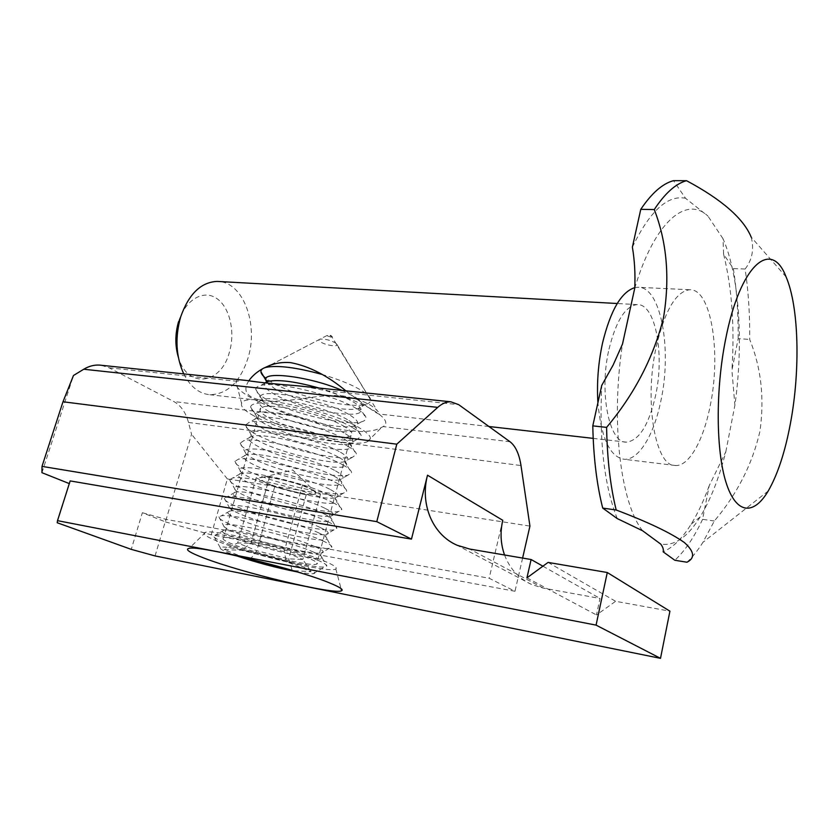 <?xml version="1.0" encoding="UTF-8"?>
<svg xmlns="http://www.w3.org/2000/svg" width="839" height="839" viewBox="0 0 839 839"><rect width="100%" height="100%" fill="white"/><g stroke="black" fill="none" stroke-linecap="round" stroke-linejoin="round"><path stroke-width="0.63" stroke-dasharray="4.2 3.15" d="M304.232 386.485L325.847 390.659C347.451 397.413 363.927 404.356 375.264 411.467C385.772 418.42 388.405 423.464 383.161 426.579L381.766 427.282C366.695 436.332 330.692 429.998 297.541 416.343C278.254 410.47 262.523 404.146 250.379 397.382C239.755 391.289 235.014 386.286 236.168 382.374L236.839 381.273L243.153 380.109M253.724 415.766C244.569 410.691 240.531 406.59 241.601 403.475C242.607 391.373 332.506 410.198 361.011 428.855C370.901 435.084 372.977 439.384 367.241 441.744C352.663 448.299 282.114 432.012 253.724 415.766M217.658 541.291C205.419 536.341 201.423 533.331 205.67 532.262C215.12 529 297.918 549.22 325.689 561.669C334.142 565.329 337.519 567.751 335.81 568.936C330.618 573.698 250.536 554.82 217.658 541.291M232.393 544.071C224.506 540.861 221.569 538.806 223.594 537.904C228.166 534.852 288.616 549.377 309.528 558.617C316.324 561.543 318.705 563.378 316.649 564.123C310.902 566.807 254.93 553.436 232.393 544.071M344.976 426.894C325.522 414.435 266.33 401.283 260.772 408.048C258.433 410.198 260.971 413.365 268.365 417.56C289.465 429.872 344.43 441.954 351.048 435.567C353.355 433.679 351.331 430.785 344.976 426.894M101.32 365.28L109.101 367.807L173.809 401.545C180.878 405.457 185.765 412.431 188.481 422.457L191.544 434.245L165.409 521.9L142.357 512.713L131.251 549.367M165.409 521.9L211.239 534.789L514.989 591.264L489.158 578.249L165.965 519.362L142.357 512.713M57.188 522.739L69.312 483.6M69.616 483.715L70.161 480.915M211.239 534.789L227.379 478.943L529.933 526.095M227.379 478.943L191.544 434.245M522.603 558.071L514.989 591.264M155.058 555.921L165.965 519.362M502.76 520.295L489.158 578.249M504.554 554.999C509.672 568.538 518.649 578.365 531.486 584.447L543.232 588.097L600 598.448L596.477 614.966L615.616 601.29L669.921 611.18M41.95 472.693L73.486 375.484M542.917 566.189L600 598.448M526.934 577.872L596.477 614.966M548.077 562.413L615.616 601.29M265.512 482.362C259.702 479.447 258.8 477.748 262.817 477.244L263.142 477.223C267.998 477.045 275.643 478.23 286.068 480.789C296.88 483.558 305.396 486.463 311.626 489.483L302.522 484.911L269.634 476.667L256.147 477.811L274.689 486.809L306.214 494.727L320.54 493.972L311.626 489.483L316.177 492.787L313.304 494.349C308.312 494.486 300.698 493.29 290.441 490.763C280.142 488.13 271.836 485.33 265.512 482.362M297.289 571.915C304.977 573.32 310.252 573.928 313.094 573.719C316.712 573.331 314.656 571.527 306.927 568.286C284.715 558.764 220.594 543.63 220.3 547.741C219.682 548.748 222.838 550.615 229.76 553.341L236.074 555.67M317.572 560.137C324.462 563.095 327.493 565.129 326.675 566.231L324.578 566.923C313.241 568.58 250.871 553.341 224.999 542.676C216.693 539.32 212.865 536.97 213.515 535.649L215.592 534.925C225.754 532.859 294.143 549.713 317.572 560.137M322.742 540.83C329.423 543.871 332.412 546.042 331.73 547.332L329.328 548.286C317.404 550.374 255.727 535.387 230.253 524.302C222.167 520.862 218.392 518.366 218.916 516.834L221.286 515.838C232.141 513.342 299.712 529.944 322.742 540.83M327.871 521.669C334.352 524.784 337.299 527.07 336.733 528.549L334.037 529.808C321.536 532.304 260.541 517.548 235.465 506.053C227.61 502.53 223.877 499.908 224.286 498.167L226.97 496.866C238.486 493.972 305.239 510.332 327.871 521.669M332.957 502.634C339.239 505.823 342.155 508.224 341.704 509.86L338.704 511.465C325.637 514.349 265.334 499.813 240.646 487.931C233.011 484.344 229.33 481.586 229.624 479.667L232.613 478.02C244.778 474.738 310.724 490.867 332.957 502.634M338.012 483.746C344.095 486.987 346.968 489.494 346.633 491.287L343.319 493.259C329.717 496.531 270.106 482.205 245.796 469.924C238.37 466.285 234.752 463.411 234.92 461.314L238.245 459.29C251.029 455.64 316.156 471.56 338.012 483.746M343.036 464.984C348.919 468.277 351.761 470.889 351.531 472.818L347.891 475.199C333.765 478.817 274.835 464.691 250.903 452.053C243.698 448.351 240.122 445.373 240.195 443.107L243.845 440.664C257.237 436.668 321.557 452.399 343.036 464.984M348.017 446.358C353.712 449.694 356.512 452.389 356.386 454.455L352.411 457.286C337.781 461.24 279.544 447.292 255.979 434.298C248.984 430.554 245.46 427.471 245.428 425.058L249.424 422.164C263.404 417.843 326.906 433.385 348.017 446.358M352.957 427.869C358.473 431.236 361.221 434.015 361.2 436.196L356.9 439.5C341.777 443.779 284.222 429.998 261.013 416.658C254.227 412.872 250.767 409.705 250.62 407.146C250.641 405.604 252.088 404.482 254.972 403.779C269.539 399.144 332.223 414.518 352.957 427.869M357.875 409.505C363.203 412.903 365.909 415.745 365.982 418.042C365.972 419.804 364.42 421.073 361.336 421.849C345.741 426.432 288.868 412.819 266.026 399.144C259.44 395.326 256.031 392.075 255.79 389.39C255.738 387.608 257.311 386.318 260.51 385.51C275.622 380.581 337.498 395.798 357.875 409.505M335.673 343.046L337.079 344.651C337.834 347.273 324.892 345.049 320.425 341.798C318.652 340.529 318.495 339.659 319.963 339.176C324.924 338.757 330.157 340.047 335.673 343.046M321.767 374.351C339.596 379.585 353.25 385.227 362.752 391.278C367.902 394.687 370.565 397.592 370.723 399.993C370.786 401.996 369.129 403.444 365.731 404.335C349.685 409.201 293.482 395.746 270.997 381.745L266.047 378.41M244.348 557.599L224.16 549.639L241.58 550.248L286.351 561.606L311.175 571.726L292.832 570.572M320.54 493.972L302.827 559.466L284.211 551.684L250.934 543.253L237.678 542.959L256.818 550.741L288.721 558.837L302.827 559.466L311.175 571.726M302.522 484.911L284.211 551.684L286.351 561.606M306.214 494.727L288.721 558.837L292.161 570.373M274.689 486.809L256.818 550.741L250.452 559.078M256.147 477.811L237.678 542.959L224.16 549.639M269.634 476.667L250.934 543.253L241.58 550.248M751.241 237.206C754.24 249.298 752.195 259.901 745.116 269.025C748.409 290.923 749.94 314.394 749.678 339.417C761.214 367.797 764.623 398.494 759.893 431.487C752.289 464.292 737.103 494.129 714.335 521.009L702.883 542.382C697.796 550.447 692.5 557.065 686.984 562.224M178.581 321.631C185.157 299.901 203.195 289.35 216.41 298.264C229.718 306.875 235.507 331.825 229.372 352.286C221.171 384.472 187.433 389.464 178.319 357.131M183.751 373.9C190.369 386.748 199.063 393.701 209.823 394.729C227.411 394.299 240.132 382.081 248.008 358.085C258.527 324.756 243.614 282.995 218.958 281.505M331.132 337.131L327.598 335.999L327.483 335.254L331.908 336.345L332.307 336.796L331.132 337.131M263.593 368.195L262.848 368.604M248.847 380.77C241.873 391.425 247.222 398.168 264.904 401C290.997 402.825 320.425 393.376 343.172 395.945C360.088 399.207 371.446 404.146 377.267 410.753C379.333 412.694 380.067 413.795 379.459 414.047C378.284 415.085 361.21 402.416 345.846 390.838M656.287 346.549C664.887 310.451 675.993 291.521 689.616 289.749C711.294 288.28 721.393 353.25 710.14 406.066C703.428 440.433 689.05 466.39 675.5 465.509C655.5 467.333 643.733 402.164 656.287 346.549M634.766 287.641L637.724 287.263C660.922 285.9 672.364 349.653 660.765 401.367C653.885 435.022 638.72 460.307 624.216 459.29C609.995 457.119 601.217 438.283 597.903 402.804M609.009 349.118C616.057 320.802 625.454 305.962 637.189 304.609C655.563 303.498 664.855 354.457 655.49 396.029C648.746 425.237 639.045 440.611 626.387 442.153C609.166 443.38 598.805 392.348 609.009 349.118M714.335 521.009L702.579 519.341L709.196 485.739L725.808 451.791C719.044 478.209 710.465 499.939 700.104 517.013C687.581 537.243 674.451 546.273 660.723 544.091M709.196 485.739C703.816 500.6 697.796 513.426 691.116 524.207C682.338 538.323 673.014 547.521 663.156 551.831M745.116 269.025L733.359 268.574L723.606 254.248L722.998 238.685C739.579 276.377 743.616 343.591 734.891 405.279L731.912 370.387L738.173 338.641L749.678 339.417M723.606 254.248C731.965 287.934 734.744 326.644 731.912 370.387M634.735 288.259C654.483 221.506 686.459 195.288 707.969 216.137L685.494 198.245L673.528 180.658M632.386 247.148C649.837 211.082 667.529 194.784 685.494 198.245M642.59 530.751C620.598 503.295 610.477 421.377 622.507 344.042M722.998 238.685L707.969 216.137M725.808 451.791L734.891 405.279M617.242 518.586C604.269 485.75 599.109 441.335 601.762 385.363M733.359 268.574C736.768 290.378 738.372 313.734 738.173 338.641M702.579 519.341C694.189 537.264 684.939 550.898 674.829 560.274M325.847 390.659L458.692 404.66M510.007 441.744L383.161 426.579M297.541 416.343L173.809 401.545M109.101 367.807L236.839 381.273M188.481 422.457L520.988 465.54M543.232 588.097L469.662 549.042M315.118 546.682C323.298 550.363 325.312 552.502 321.169 553.09C310.923 554.81 256.105 541.459 233.662 531.842C226.551 528.853 223.258 526.724 223.772 525.455C223.573 520.159 291.783 535.922 315.118 546.682M320.267 527.532C328.479 531.444 330.377 533.782 325.952 534.527C315.181 536.624 260.981 523.484 238.895 513.489C231.973 510.437 228.722 508.182 229.131 506.735C228.502 500.631 297.006 516.142 320.267 527.532M325.375 508.507C333.628 512.671 335.401 515.198 330.681 516.111C319.418 518.554 265.827 505.613 244.076 495.272C237.353 492.157 234.144 489.787 234.448 488.172C233.41 481.25 302.187 496.51 325.375 508.507M330.451 489.619C338.736 494.024 340.382 496.761 335.38 497.842C323.623 500.61 270.64 487.858 249.235 477.181C242.702 474.004 239.535 471.528 239.734 469.756C238.266 462.016 307.336 477.003 330.451 489.619M335.485 470.868C343.812 475.524 345.322 478.471 340.015 479.698C327.797 482.803 275.423 470.218 254.353 459.206C248.008 455.986 244.883 453.417 244.988 451.487C243.09 442.94 312.444 457.622 335.485 470.868M340.487 452.252C348.835 457.161 350.22 460.307 344.619 461.702C331.94 465.1 280.184 452.693 259.429 441.356C253.273 438.094 250.2 435.431 250.211 433.375C247.872 424.01 317.509 438.388 340.487 452.252M345.458 433.773C353.838 438.933 355.075 442.289 349.181 443.841C336.061 447.533 284.903 435.273 264.484 423.632C258.506 420.329 255.476 417.581 255.402 415.399C252.623 405.227 322.543 419.28 345.458 433.773M350.387 415.41C358.798 420.832 359.9 424.398 353.691 426.118C340.152 430.071 289.602 417.958 269.497 406.024C263.698 402.689 260.719 399.878 260.551 397.571C257.342 386.58 327.546 400.297 350.387 415.41M342.092 390.439L355.285 397.183C363.717 402.867 364.682 406.642 358.169 408.52C344.21 412.736 294.269 400.759 274.479 388.53L266.655 382.259M313.65 552.125C319.722 554.778 322.428 556.635 321.757 557.673C320.173 562.266 257.248 547.689 232.183 537.054C222.66 533.08 219.986 530.751 224.17 530.059C233.389 528.119 293.01 542.791 313.65 552.125M318.81 532.933C324.703 535.66 327.367 537.621 326.801 538.827C325.626 544.238 262.397 529.86 237.416 518.67C227.841 514.464 225.303 511.926 229.802 511.045C239.608 508.749 298.516 523.19 318.81 532.933M323.938 513.877C329.643 516.656 332.275 518.733 331.825 520.096C331.059 526.326 267.515 512.168 242.618 500.411C233.001 495.964 230.589 493.206 235.402 492.157C245.796 489.504 303.991 503.746 323.938 513.877M329.014 494.947C334.551 497.789 337.152 499.96 336.796 501.47C336.449 508.518 272.602 494.601 247.778 482.289C238.108 477.59 235.843 474.622 240.982 473.385C251.931 470.396 309.413 484.449 329.014 494.947M334.069 476.164C339.428 479.048 341.987 481.313 341.735 482.949C341.809 490.825 277.646 477.16 252.906 464.282C243.195 459.332 241.076 456.154 246.53 454.738C258.024 451.434 314.803 465.299 334.069 476.164M339.082 457.507C344.273 460.433 346.79 462.782 346.633 464.544C347.136 473.238 282.659 459.835 258.003 446.39C248.25 441.188 246.267 437.79 252.057 436.207C264.075 432.599 320.141 446.296 339.082 457.507M344.053 438.986C349.087 441.954 351.562 444.376 351.499 446.254C352.432 455.766 287.641 442.646 263.058 428.635C253.263 423.171 251.427 419.552 257.563 417.78C270.085 413.9 325.448 427.439 344.053 438.986M348.993 420.591C353.859 423.59 356.302 426.076 356.323 428.058C357.697 438.398 292.58 425.562 268.081 410.995C258.244 405.268 256.566 401.43 263.037 399.479C276.052 395.326 330.713 408.719 348.993 420.591M319.072 388.038C334.153 392.526 345.762 397.298 353.901 402.332C358.61 405.342 361.011 407.89 361.106 409.967C362.93 421.126 297.499 408.603 273.074 393.47C265.502 388.96 262.827 385.437 265.051 382.909M241.601 403.475L236.168 382.374M205.67 532.262L189.205 548.318M260.772 408.048L223.594 537.904M351.048 435.567L316.649 564.123M531.486 584.447L457.024 545.214M335.81 568.936L341.022 588.559M367.241 441.744L381.766 427.282M329.328 548.286L321.169 553.09L320.697 555.156L326.675 566.231M334.037 529.808L325.952 534.527L325.689 536.467L331.73 547.332M338.704 511.465L330.681 516.111L330.65 517.915L336.733 528.549M343.319 493.259L335.38 497.842L335.579 499.488L341.704 509.86M347.891 475.199L340.015 479.698L346.633 491.287M352.411 457.286L344.619 461.702L351.531 472.818M356.9 439.5L349.181 443.841L351.499 446.254L356.386 454.455M361.336 421.849L353.691 426.118L356.323 428.058L361.2 436.196M365.731 404.335L358.169 408.52L361.106 409.967L365.982 418.042M255.79 389.39L260.551 397.571L263.037 399.479L254.972 403.779M250.62 407.146L257.563 417.78L249.424 422.164M245.428 425.058L252.057 436.207L243.845 440.664M240.195 443.107L246.519 454.728L238.245 459.29M234.92 461.314L240.887 471.717L240.982 473.385L232.613 478.02M229.624 479.667L235.549 490.333L235.402 492.157L226.97 496.866M224.286 498.167L230.169 509.084L229.802 511.045L221.286 515.838M218.916 516.834L224.758 527.962L224.17 530.059L215.592 534.925M316.177 492.787L292.706 469.966L263.142 477.223M313.094 573.719L324.578 566.923M337.079 344.651L370.723 399.993M265.355 382.951L260.51 385.51M319.963 339.176L269.56 365.5L327.483 335.254L331.027 335.443L377.267 410.753M220.3 547.741L213.515 535.649M786.091 276.912L751.251 237.206M689.616 289.749L637.724 287.263M637.189 304.609L617.231 303.508M626.387 442.153L593.183 438.378M488.917 426.506L379.459 414.047M264.904 401L209.823 394.729M675.5 465.509L624.216 459.29M700.104 517.013L691.116 524.207M768.209 491.004L702.883 542.382"/><path stroke-width="1.26" d="M304.232 386.485L297.363 385.772C274.972 384.063 257.961 382.29 246.33 380.434L243.153 380.109M203.961 558.05C189.467 552.534 184.549 549.293 189.205 548.318C199.346 545.193 297.488 569.335 329.947 583.074C339.816 587.111 343.707 589.67 341.609 590.75C335.065 595.134 242.733 573.037 203.961 558.05M297.363 385.772L450.921 401.818L458.692 404.66L510.007 441.744C515.534 446.023 519.194 453.951 520.988 465.54L529.933 526.095L522.603 558.071M62.998 401.766L42.002 466.39L376.784 521.648L396.795 444.177L62.998 401.766L73.486 375.484L83.743 369.244C88.913 366.15 94.178 364.766 99.516 365.091L101.32 365.28M450.921 401.818C446.526 401.629 442.132 403.486 437.738 407.376L83.743 369.244M376.784 521.648L411.477 539.12L70.161 480.915L57.503 520.652L596.078 625.128L607.279 572.513L548.077 562.413L526.934 577.872L531.108 559.519L469.662 549.042L457.024 545.214C432.2 534.433 419.951 503.788 427.512 475.21L502.76 520.295C500.013 532.304 500.621 543.871 504.554 554.999M57.503 520.652L57.188 522.739L131.251 549.367L155.058 555.921L660.503 658.342L596.078 625.128M42.002 466.39L41.95 472.693L69.312 483.6M396.795 444.177L437.738 407.376M607.279 572.513L669.921 611.18L660.503 658.342M411.477 539.12L427.512 475.21M531.108 559.519L542.917 566.189M236.074 555.67C256.168 562.455 276.566 567.867 297.289 571.915M266.047 378.41C262.806 375.903 261.107 373.691 260.929 371.771C260.803 369.747 262.492 368.269 266.015 367.346C277.678 365.08 296.272 367.419 321.767 374.351M292.832 570.572L249.907 559.791L244.348 557.599M249.907 559.791L250.452 559.078M725.62 339.281C740.176 264.054 771.597 238.402 786.091 276.912C798.99 306.896 800.406 370.135 790.516 422.95C785.157 451.77 777.722 474.444 768.209 491.004C753.705 515.566 736.233 514.632 726.102 482.656C715.94 450.9 715.447 389.925 725.62 339.281M616.193 510.007L602.717 508.077L617.242 518.586L642.59 530.751L660.723 544.091C662.946 547.018 663.754 549.597 663.156 551.831L674.829 560.274L686.984 562.224C695.237 558.019 694.356 551.443 684.32 542.497C670.801 532.922 648.086 522.089 616.193 510.007C610.393 486.515 607.195 458.975 606.597 427.376C634.452 394.089 653.392 357.655 663.439 318.096C670.036 278.496 666.984 242.314 654.273 209.551C665.023 193.243 675.783 183.626 686.543 180.689C721.96 199.682 743.532 218.518 751.241 237.206M218.958 281.505L217.112 281.411C200.867 282.187 188.712 294.059 180.626 317.027C174.89 337.624 175.928 356.585 183.751 373.9M345.846 390.838C327.283 375.463 308.867 366.056 290.577 362.626C282.984 362.039 275.979 362.993 269.56 365.5L263.593 368.195M262.848 368.604C256.734 372.023 252.078 376.082 248.847 380.77M597.903 402.804C596.697 382.731 598.259 362.679 602.622 342.658C610.593 310.273 621.311 291.93 634.766 287.641M178.319 357.131C174.963 345.605 175.047 333.765 178.581 321.631M654.273 209.551L640.765 209.351L632.386 247.148C634.62 260.394 635.406 274.101 634.735 288.259L622.507 344.042L613.162 364.996L601.762 385.363L592.785 425.876L606.597 427.376M640.765 209.351C651.662 193.138 662.59 183.573 673.528 180.658L686.543 180.689M602.717 508.077C596.781 484.701 593.467 457.297 592.785 425.876M266.655 382.259L265.68 379.889C263.089 370.544 311.615 376.952 342.092 390.439M265.051 382.909L268.49 381.294C279.009 379.364 295.863 381.609 319.072 388.038M99.516 365.091L246.33 380.434M341.022 588.559L341.609 590.75M260.929 371.771L265.68 379.889L268.49 381.294L265.355 382.951M269.56 365.5L266.015 367.346M617.231 303.508L217.112 281.411M593.183 438.378L488.917 426.506"/></g></svg>
